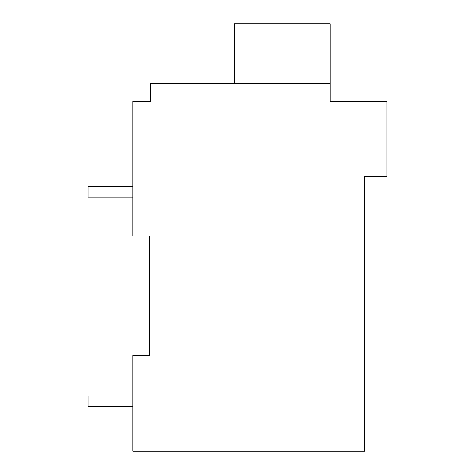 <?xml version="1.0" encoding="UTF-8"?>
<svg xmlns="http://www.w3.org/2000/svg" width="475" height="475" viewBox="0 0 475 475"><rect width="100%" height="100%" fill="white"/><g stroke="black" fill="none" stroke-linecap="round" stroke-linejoin="round"><path stroke-width="0.71" d="M364.557 176.213L364.557 451.25L132.869 451.25L132.869 355.585L149.31 355.585L149.31 236.004L132.869 236.004L132.869 101.478L150.807 101.478L150.807 83.541L330.173 83.541L330.173 101.478L386.977 101.478L386.977 176.213L364.557 176.213M147.814 101.478L150.807 101.478M149.31 355.585L132.869 355.585M330.173 83.541L330.173 23.75L234.513 23.75L234.513 83.541M132.869 395.942L88.023 395.942L88.023 406.41L132.869 406.41M132.869 186.681L88.023 186.681L88.023 197.143L132.869 197.143"/></g></svg>
